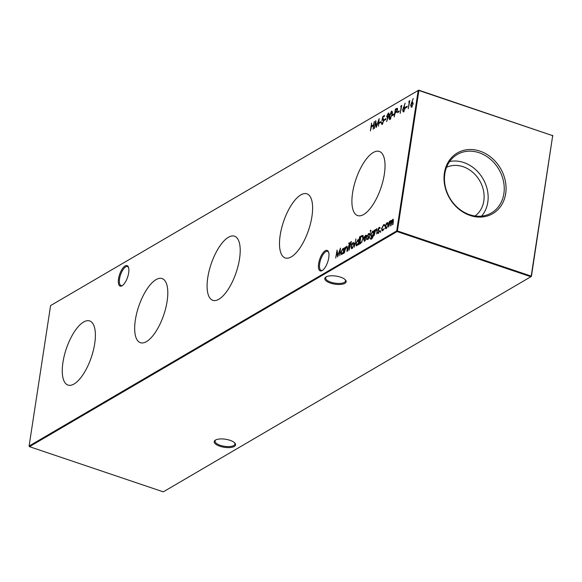 <?xml version="1.0" encoding="UTF-8"?>
<svg xmlns="http://www.w3.org/2000/svg" width="582" height="582" viewBox="0 0 582 582"><rect width="100%" height="100%" fill="white"/><g stroke="black" fill="none" stroke-linecap="round" stroke-linejoin="round"><path stroke-width="0.87" d="M128.666 272.878A10.811 4.227 108.7 0 1 122.162 285.697A10.811 4.227 108.7 0 1 118.524 278.814A10.811 4.227 108.7 0 1 123.253 267.596A10.811 4.227 108.7 0 1 128.426 267.145A10.811 4.227 108.7 0 1 128.666 272.878M128.578 267.604A10.04 3.921 -71.3 0 0 127.48 266.563A10.04 3.921 -71.3 0 0 119.565 278.829A10.04 3.921 -71.3 0 0 121.056 285.587A10.04 3.921 -71.3 0 0 122.562 285.427M328.765 257.695A10.811 4.227 108.7 0 1 322.268 270.514A10.811 4.227 108.7 0 1 318.63 263.631A10.811 4.227 108.7 0 1 323.359 252.413A10.811 4.227 108.7 0 1 328.532 251.962A10.811 4.227 108.7 0 1 328.765 257.695M328.685 252.421A10.04 3.921 -71.3 0 0 327.586 251.38A10.04 3.921 -71.3 0 0 319.663 263.646A10.04 3.921 -71.3 0 0 321.162 270.404A10.04 3.921 -71.3 0 0 322.661 270.244M326.4 276.763A10.04 3.79 -171.3 0 0 325.658 277.905A10.04 3.79 -171.3 0 0 330.874 282.175A10.04 3.79 -171.3 0 0 344.34 282.379A10.04 3.79 -171.3 0 0 345.512 280.946A10.04 3.79 -171.3 0 0 345.148 279.629M340.543 277.163A10.811 4.081 8.7 0 1 345.49 279.978A10.811 4.081 8.7 0 1 342.536 284.154A10.811 4.081 8.7 0 1 330.409 283.099A10.811 4.081 8.7 0 1 325.964 276.996A10.811 4.081 8.7 0 1 340.543 277.163M215.813 439.89A10.04 3.79 -171.3 0 0 215.071 441.04A10.04 3.79 -171.3 0 0 220.287 445.31A10.04 3.79 -171.3 0 0 233.753 445.514A10.04 3.79 -171.3 0 0 234.917 444.073A10.04 3.79 -171.3 0 0 234.553 442.757M229.955 440.298A10.811 4.081 8.7 0 1 234.902 443.113A10.811 4.081 8.7 0 1 231.942 447.282A10.811 4.081 8.7 0 1 219.821 446.227A10.811 4.081 8.7 0 1 215.376 440.123A10.811 4.081 8.7 0 1 229.955 440.298M62.958 362.288A33.851 13.226 -71.3 0 0 68.159 385.124A33.851 13.226 -71.3 0 0 94.699 343.715A33.851 13.226 -71.3 0 0 89.817 320.988A33.851 13.226 -71.3 0 0 62.958 362.288M135.366 319.918A33.851 13.226 -71.3 0 0 140.568 342.754A33.851 13.226 -71.3 0 0 167.107 301.345A33.851 13.226 -71.3 0 0 162.225 278.618A33.851 13.226 -71.3 0 0 135.366 319.918M207.781 277.541A33.851 13.226 -71.3 0 0 212.976 300.377A33.851 13.226 -71.3 0 0 239.515 258.968A33.851 13.226 -71.3 0 0 234.633 236.241A33.851 13.226 -71.3 0 0 207.781 277.541M280.189 235.172A33.851 13.226 -71.3 0 0 285.391 258.008A33.851 13.226 -71.3 0 0 311.923 216.599A33.851 13.226 -71.3 0 0 307.049 193.864A33.851 13.226 -71.3 0 0 280.189 235.172M352.597 192.795A33.851 13.226 -71.3 0 0 357.799 215.631A33.851 13.226 -71.3 0 0 384.338 174.222A33.851 13.226 -71.3 0 0 379.457 151.495A33.851 13.226 -71.3 0 0 352.597 192.795M444.401 172.956A35.138 29.5 59.7 0 0 470.118 215.464A35.138 29.5 59.7 0 0 505.685 193.646A35.138 29.5 59.7 0 0 479.968 151.138A35.138 29.5 59.7 0 0 444.401 172.956M444.83 173.742A33.851 28.423 59.7 0 0 457.867 207.839A33.851 28.423 59.7 0 0 490.291 213.558A33.851 28.423 59.7 0 0 503.867 193.675A33.851 28.423 59.7 0 0 489.658 158.595A33.851 28.423 59.7 0 0 456.135 155.19A33.851 28.423 59.7 0 0 444.83 173.742M481.583 216.118A32.876 27.601 59.7 0 0 487.789 202.303A32.876 27.601 59.7 0 0 449.639 161.52M475.058 215.995A28.314 23.775 59.7 0 0 483.809 200.965A28.314 23.775 59.7 0 0 473.275 172.774A28.314 23.775 59.7 0 0 446.547 167.274M379.078 227.991L379.559 227.467L379.108 227.322L379.74 227.693L378.504 229.017L379.26 231.134L378.14 233.295L377.42 233.011L378.889 231.374L378.133 229.257L379.108 227.322L379.74 227.693M379.42 228.333L378.998 228.02M378.14 233.295L377.42 233.011L378.104 232.676M377.74 232.334L378.678 232.749M371.811 236.91L370.749 234.902L372.713 231.061L373.709 231.483L374.226 230.268L373.149 236.648L371.52 239.1L370.778 239.253L370.29 238.162L371.592 238.409L373.106 235.419L371.214 237.012M370.654 237.951L372.291 238.387M372.502 231.84L373.164 231.214L372.713 231.061L374.022 231.592M370.858 231.549L370.167 230.996L370.596 230.188L370.414 231.403M364.87 240.424L366.405 238.722L364.805 241.101L364.201 241.232L363.779 239.013L364.412 236.896L365.722 235.15L366.733 235.586L366.747 237.398L364.121 238.933L364.87 240.424L364.441 240.504L364.87 240.424M365.489 235.943L366.173 235.303L365.722 235.15L366.733 235.586M357.595 240.562L358.286 239.922L357.835 239.769L358.839 240.286L359.727 236.641L358.49 244.702L358.134 244.913L358.286 243.916L356.33 245.83L355.842 243.625L357.835 239.769L358.396 239.66M351.754 244.193L353.019 242.585L353.994 242.876L354.082 244.68L352.11 248.529L351.499 248.652L351.041 246.462L352.066 244.295M352.779 243.378L353.47 242.738L353.019 242.585L353.994 242.876M349.404 244.105L348.713 243.552L349.142 242.745L348.96 243.953M350.997 241.661L351.419 241.552L351.302 242.287L350.4 244.207L351.019 243.851L350.91 244.556L350.291 244.913L349.156 250.165L349.622 244.666L350.997 241.661L351.382 241.792M379.362 123.26L379.479 122.453L381.028 121.551L380.904 122.351L379.362 123.26M384.309 120.365L384.433 119.557L385.982 118.648L385.859 119.456L384.309 120.365M390.173 119.499C389.242 119.565 389.002 118.452 389.46 116.16L391.439 111.242C392.384 111.155 392.639 112.261 392.195 114.559L389.729 119.586M391.184 112.144L391.897 111.155M397.361 108.339L397.528 109.78L396.422 112.239L395.091 113.134L394.174 116.975L395.374 109.118L397.222 108.252M335.698 258.037L337.073 250.085L337.793 255.527L340.492 248.085L339.823 255.629L339.939 250.413L337.625 256.917L336.949 252.152L335.698 258.037M408.709 102.046L409.815 100.671L408.251 108.732L409.328 101.683L408.709 102.046M403.813 107.27L404.694 107.103L404.243 106.957L405.079 108.579L403.457 111.722L402.606 110.042L405.152 103.21L403.813 107.27L404.708 106.862M403.457 111.722L402.977 111.809M397.513 112.639L397.637 111.831L399.187 110.922L399.063 111.729L397.513 112.639M385.895 224.215L387.161 222.608L388.136 222.899L388.223 224.703L386.252 228.551L385.64 228.675L385.182 226.485L386.208 224.317M386.921 223.401L387.612 222.761L387.161 222.608L388.136 222.899M370.399 130.885L371.6 123.035L371.469 126.047L373.528 124.839L374.386 121.405L373.178 129.255L373.404 125.639L371.345 126.847L370.399 130.885M29.1 446.038L396.706 230.923L418.196 90.472L50.59 305.586L29.1 446.038L29.478 446.663L163.287 491.848L530.886 276.734L397.077 231.549L29.478 446.663M390.58 221.291L391.228 220.643L390.777 220.491L391.504 221.327L392.792 219.312L393.367 221.458L392.894 224.572L392.53 224.783L393.01 221.669L392.624 220.054L390.878 225.751L390.522 225.962L390.966 223.037L390.609 221.233L388.507 227.133L389.387 221.393L389.751 221.182L389.598 222.178L391.169 220.418M392.683 220.025L393.177 219.232M393.505 220.265L392.624 220.054M391.562 221.815L390.609 221.233M383.378 225.474L384.12 224.798L383.676 224.645L384.811 225.205L384.455 225.751L383.538 225.365L381.938 228.355L382.847 229.897L384.316 228.479L382.738 230.61L382.054 230.748L381.566 228.631L383.676 224.645L384.375 224.528M384.455 225.751L383.538 225.365M382.563 230.014L383.509 229.905M400.663 106.753L401.769 105.378L400.205 113.446L401.282 106.39L400.663 106.753M405.559 107.925L405.683 107.124L407.225 106.215L407.109 107.023L405.559 107.925M411.86 102.563L412.74 102.396L412.289 102.243L413.125 103.872L411.503 107.015L410.652 105.335L413.198 98.504L411.86 102.563L412.754 102.156M411.503 107.015L411.023 107.103M344.057 247.925L343.54 253.454L343.176 253.665L343.329 252.675L341.372 254.589L340.885 252.377L342.878 248.521L343.889 248.987L344.369 248.027M342.638 249.314L343.329 248.674L342.878 248.521L344.202 249.089M392.355 115.651L392.479 114.85L394.029 113.941L393.905 114.749L392.355 115.651M387.561 117.819L386.681 116.211L388.332 113.061L389.205 114.741L386.615 121.58L387.99 117.513L387.059 117.913M388.034 113.985L388.827 112.966M382.519 119.259L383.465 118.975L383.014 118.823L383.887 120.656L382.061 124.242L381.174 122.744L381.537 122.533L382.207 123.428L383.531 120.838L382.825 119.666L381.879 120.59L382.891 116.422L384.542 115.454L384.418 116.262L383.051 117.062L382.519 119.259L383.531 118.721M382.061 124.242L381.581 124.337M382.09 123.479L382.891 123.399M383.96 119.987L382.825 119.666M374.372 128.564L375.739 120.605L376.467 126.054L379.158 118.604L378.496 126.149L378.613 120.932L376.212 127.487L375.623 122.671L374.372 128.564M347.716 251.009L348.953 245.058L347.716 251.009M346.559 247.008L347.185 246.419L346.734 246.266L347.389 248.529L346.937 251.46L347.148 247.692L346.566 247.008L345.33 249.111L344.362 252.974L345.242 247.234L345.599 247.015L345.446 248.056L347.163 246.179M347.09 247.117L346.566 247.008M354.314 247.146L355.908 238.875L354.314 247.146M362.906 235.441L363.306 238.394L360.665 243.429L359.421 244.156L360.622 236.299L362.797 235.39M368.559 234.146L369.039 233.629L368.588 233.477L369.214 233.855L367.977 235.179L368.741 237.289L367.62 239.449L366.9 239.166L368.37 237.529L367.613 235.419L368.588 233.477L369.214 233.855M368.893 234.488L368.479 234.182M367.62 239.449L366.9 239.166L367.577 238.831M367.22 238.496L368.159 238.911M369.17 238.453L370.407 232.502L369.17 238.453M376.903 229.672L376.372 229.563L376.998 228.973L376.547 228.821L377.201 231.083L376.75 234.015L376.961 230.246L376.372 229.563L375.143 231.665L374.175 235.528L375.048 229.788L375.412 229.577L375.252 230.61L376.976 228.733M380.563 232.291L379.879 231.68L380.315 230.828L380.111 232.138M380.533 230.909L380.548 231.287M50.59 305.586L418.713 90.152L552.689 135.664L418.887 90.486L397.39 230.938L531.199 276.123L552.689 135.664L531.41 276.414L530.886 276.734L531.41 276.414M396.706 230.923L397.077 231.549L397.39 230.938L396.706 230.923M418.196 90.472L418.887 90.486L418.196 90.472M552.522 135.337L552.9 135.962M371.498 126.76L371.6 126.09M373.819 125.079L371.469 126.047M389.671 222.637L389.736 222.229M390.544 221.276L390.129 221.138M385.888 228.69L385.56 227.497M386.142 227.94L386.95 227.897M388.296 223.859L387.692 223.379M387.859 224.921L387.052 223.313L385.539 226.282L386.361 227.846L388.172 225.023M387.939 223.379L387.052 223.313M386.804 227.999L386.346 228.086M384.12 224.798L384.571 224.645M384.906 225.903L383.989 225.518L384.906 225.903M382.76 230.159L383.298 230.05M382.294 230.77L381.952 229.512M398.03 112.333L397.637 111.831M398.088 111.984L399.114 111.38M401.311 106.404L401.027 105.815M403.646 108.165L403.981 107.328M403.908 111.875L403.057 110.194M403.493 110.958L404.192 110.958M405.13 108.157L404.621 107.896M404.716 108.834L404.046 107.801L402.962 109.86L403.602 110.907L405.021 108.936M404.876 107.874L404.046 107.801M404.046 111.06L403.682 111.126M406.076 107.626L405.683 107.124M406.134 107.27L407.16 106.673M409.357 101.69L409.073 101.101M411.692 103.458L412.027 102.621M411.954 107.168L411.096 105.488M411.539 106.251L412.238 106.251M413.176 103.45L412.667 103.181M412.762 104.127L412.092 103.094L411.008 105.153L411.649 106.2L413.06 104.229M412.922 103.167L412.092 103.094M412.092 106.353L411.729 106.419M337.102 252.202L337.284 251.359M340.106 250.464L340.339 249.809M337.88 256.196L337.8 255.527M337.4 252.297L336.949 252.152M341.612 254.603L341.263 253.345M341.874 253.847L342.66 253.817M343.496 252.726L343.729 252.217M344.086 249.882L343.453 249.278M343.613 250.806L342.776 249.22L341.241 252.173L342.078 253.752L343.926 250.915M343.7 249.278L342.776 249.22M342.529 253.905L342.078 253.992M395.243 113.046L395.345 112.377M395.767 109.62L395.374 109.118M395.825 109.27L397.513 108.39M397.571 109.387L397.135 109.263M397.47 110.093L396.349 109.285L395.614 109.714L395.214 112.333L396.786 111.795M397.419 109.227L396.349 109.285M396.364 112.086L395.913 111.933L397.164 109.991M395.214 112.333L395.913 111.933M392.872 115.352L392.479 114.85M392.93 114.996L393.956 114.399M389.969 119.586L389.707 118.342M392.384 112.581L391.832 112.159M390.246 118.713L390.878 118.75M391.33 112.035L389.824 115.942L390.311 118.684L391.832 114.763L391.33 112.035L392.079 112.137M388.005 117.971L387.132 116.364M389.263 114.21L388.761 113.963M387.597 117.047L388.631 116.727M387.052 115.964L387.75 116.975L388.856 114.909L388.187 113.876L387.052 115.964M387.787 117.208L388.194 117.128M389.016 113.948L388.187 113.876M384.826 120.059L384.433 119.557M384.884 119.71L385.91 119.106M383.254 116.946L382.891 116.422M383.342 116.575L384.476 115.913M382.512 124.395L381.625 122.897M382.294 123.646L382.658 123.58M382.534 119.885L382.68 119.31M379.879 122.955L379.479 122.453M379.93 122.606L380.963 122.002M375.776 122.722L375.95 121.878M376.75 126.149L376.547 126.723M378.773 120.991L379.006 120.329M376.067 122.824L375.623 122.671M350.946 244.302L350.4 244.207M350.022 245.16L349.622 244.666M350.073 244.818L350.488 244.578L350.037 244.425M351.004 242.301L351.368 241.865M349.164 243.698L349.593 242.898M345.512 248.565L345.577 248.099M347.6 247.845L347.01 247.154M351.746 248.674L351.419 247.481M352.001 247.917L352.808 247.881M354.154 243.843L353.55 243.363M353.718 244.898L352.91 243.291L351.397 246.259L352.219 247.823L354.023 245M353.798 243.356L352.91 243.291M352.663 247.976L352.197 248.063M356.57 245.851L356.22 244.593M356.824 245.095L357.617 245.066M358.454 243.974L358.679 243.465M359.043 241.123L358.41 240.526M358.57 242.054L357.734 240.468L356.199 243.422L357.035 245L358.883 242.163M358.658 240.526L357.734 240.468M357.486 245.153L357.028 245.24M359.938 243.851L360.04 243.189M361.022 236.801L360.622 236.299M361.073 236.452L363.117 235.514M363.423 237.07L362.797 236.379M359.909 243.138L361.997 242.148L361.546 241.996L362.95 238.605L362.346 236.227L360.862 236.896L359.909 243.138L361.546 241.996M362.972 236.408L362.346 236.227M364.448 241.239L364.157 240.177M364.281 238.838L364.419 238.256M364.267 238.205L366.493 236.903L365.634 235.848L364.267 238.205L366.784 237.15M366.827 236.161L366.311 235.906M366.558 235.914L365.634 235.848M369.039 233.629L369.665 234M369.344 234.641L368.93 234.335M368.071 239.602L367.351 239.318M368.755 237.172L368.355 237.041M368.806 237.194L367.999 236.707M368.45 236.859L367.613 236.219M368.064 236.372L368.064 235.565M367.977 235.535L367.613 235.419M370.618 231.149L371.047 230.341M371.025 239.282L370.29 238.162M371.105 238.103L372.043 238.562L371.105 238.103M371.462 237.041L371.127 235.928M371.687 236.299L372.473 236.292M373.346 235.186L373.535 234.764M373.906 232.378L373.288 231.811M373.433 233.317L372.64 231.745L371.105 234.721L371.934 236.19L373.746 233.426M373.535 231.818L372.64 231.745M372.385 236.343L371.891 236.452M375.317 231.119L375.39 230.654M377.412 230.399L376.823 229.715M379.559 227.467L380.184 227.846M379.864 228.486L379.449 228.173M378.591 233.447L377.871 233.164M379.275 231.018L378.875 230.879M379.326 231.032L378.526 230.552M378.969 230.705L378.133 230.065M378.584 230.217L378.584 229.41M378.496 229.381L378.133 229.257M380.33 231.832L380.766 230.981M403.85 107.655L403.406 107.503M411.896 102.941L411.452 102.796M396.611 108.812L396.16 108.659M361.888 235.979L361.437 235.826M360.818 243.021L360.367 242.869M384.084 225.256L384.535 225.409M368.653 234.153L369.104 234.306M367.468 238.795L367.919 238.947M371.01 238.547L371.454 238.7M379.173 227.999L379.624 228.151M377.994 232.64L378.438 232.793"/></g></svg>

